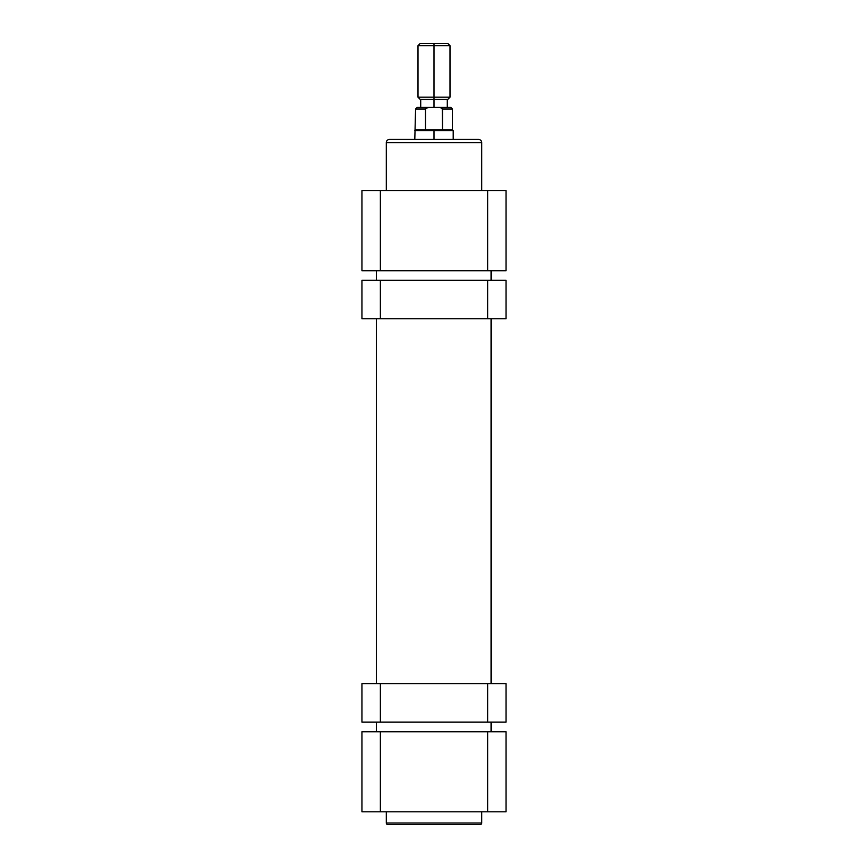 <?xml version="1.0" encoding="UTF-8"?>
<svg xmlns="http://www.w3.org/2000/svg" width="868" height="868" viewBox="0 0 868 868"><rect width="100%" height="100%" fill="white"/><g stroke="black" fill="none" stroke-linecap="round" stroke-linejoin="round"><path stroke-width="1.3" d="M387.898 824.6L480.102 824.6A1.606 1.606 0 0 0 481.707 822.994L386.293 822.994A1.606 1.606 0 0 0 387.898 824.6L480.102 824.6A1.606 1.606 0 0 0 481.707 822.994L481.707 811.797L481.707 822.994L386.293 822.994L386.293 811.797L386.293 822.994A1.606 1.606 0 0 0 387.898 824.6L388.115 824.6M361.967 811.797L506.033 811.797L506.033 731.757L361.967 731.757L361.967 811.797L361.967 731.757L487.632 731.757L487.632 811.797L380.368 811.797L380.368 731.757L380.368 811.797L361.967 811.797M506.033 811.797L506.033 731.757L487.632 731.757L487.632 811.797L506.033 811.797M491.06 270.718L491.06 280.321L491.06 270.718M491.06 318.74L491.06 683.724L491.06 318.74M491.06 722.143L491.06 731.757L491.06 722.143M478.507 139.444L389.493 139.444A3.201 3.201 0 0 0 386.293 142.656L481.707 142.656A3.201 3.201 0 0 0 478.507 139.444A3.201 3.201 0 0 1 481.707 142.656L386.293 142.656L386.293 190.678L386.293 142.656A3.201 3.201 0 0 1 389.493 139.444M481.707 190.678L481.707 142.656L481.707 190.678M506.033 190.678L361.967 190.678L361.967 270.718L506.033 270.718L506.033 190.678L506.033 270.718L380.368 270.718L380.368 190.678L487.632 190.678L487.632 270.718L487.632 190.678L506.033 190.678M478.29 139.444L389.71 139.444M361.967 190.678L361.967 270.718L380.368 270.718L380.368 190.678L361.967 190.678M434 45.646L434 43.4L420.231 43.4L434 43.4L434 45.646L417.996 45.646L434 45.646L434 97.183L417.996 97.183L434 97.183L434 45.646L450.004 45.646L434 45.646M434 99.429L434 97.183L450.004 97.183L434 97.183L434 99.429L447.769 99.429L434 99.429L434 107.437L434 99.429L420.231 99.429L434 99.429M436.593 107.437L440.532 107.632L442.506 109.032L452.412 109.032L450.807 107.437L428.738 107.469L426.253 108.055L425.494 109.032L415.588 109.032L425.494 109.032L425.494 129.842L434 129.842L434 139.444L434 130.645L414.796 130.645L434 130.645L434 129.842L415.588 129.842L425.494 129.842L425.494 109.032L426.253 108.055L430.007 107.437L417.193 107.437L431.407 107.437M430.007 107.437L450.807 107.437M442.257 108.446L442.506 129.842L434 129.842L452.412 129.842L442.506 129.842L442.506 109.032L452.412 109.032L452.412 129.842L453.204 130.645L434 130.645L453.204 130.645L453.204 139.444M441.747 108.055L439.262 107.469M447.769 43.4L434 43.4L447.769 43.4L450.004 45.646L450.004 97.183L447.769 99.429M361.967 280.321L361.967 318.74L380.368 318.74L380.368 280.321L487.632 280.321L487.632 318.74L380.368 318.74L506.033 318.74L506.033 280.321L487.632 280.321L506.033 280.321L506.033 318.74L487.632 318.74L487.632 280.321L361.967 280.321L380.368 280.321L380.368 318.74L361.967 318.74L361.967 280.321M506.033 722.143L506.033 683.724L487.632 683.724L487.632 722.143L380.368 722.143L380.368 683.724L487.632 683.724L361.967 683.724L361.967 722.143L380.368 722.143L361.967 722.143L361.967 683.724L380.368 683.724L380.368 722.143L506.033 722.143L487.632 722.143L487.632 683.724L506.033 683.724L506.033 722.143M491.624 270.718L491.624 280.321M491.624 318.74L491.624 683.724M491.624 722.143L491.624 731.757M376.376 270.718L376.376 280.321M376.376 318.74L376.376 683.724M376.376 722.143L376.376 731.757M420.231 99.429L417.996 97.183L417.996 45.646L420.231 43.4M417.193 107.437L415.588 109.032L414.796 139.444M420.709 99.429L420.709 107.437M447.291 99.429L447.291 107.437"/></g></svg>
